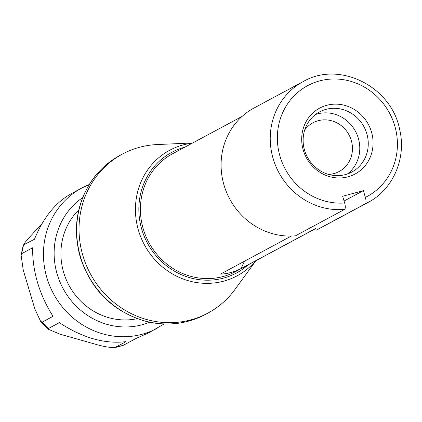 <?xml version="1.0" encoding="UTF-8"?>
<svg xmlns="http://www.w3.org/2000/svg" width="422" height="422" viewBox="0 0 422 422"><rect width="100%" height="100%" fill="white"/><g stroke="black" fill="none" stroke-linecap="round" stroke-linejoin="round"><path stroke-width="0.63" d="M255.954 260.664L234.948 289.476A90.271 84.943 -118.2 0 1 207.914 313.098A90.271 84.943 -118.2 0 1 90.361 273.783A90.271 84.943 -118.2 0 1 122.464 154.062A90.271 84.943 -118.2 0 1 139.471 147.299A90.271 84.943 -118.2 0 1 157.084 144.561L192.706 142.947M315.682 228.571L235.798 271.494A66.813 62.873 -118.2 0 1 148.787 242.392A66.813 62.873 -118.2 0 1 172.551 153.777L242.112 116.403M344.067 201.02L363.368 190.649L365.373 197.38C366.27 200.761 366.254 202.903 365.32 203.805L316.173 230.217L315.661 228.508L241.294 268.466A179.118 59.201 74.9 0 1 244.565 261.181M241.294 268.466C233.73 272.116 226.82 273.989 220.574 274.073L291.328 236.056M365.32 203.805A68.575 64.534 61.8 0 0 368.148 202.381C393.315 189.394 406.745 157.781 399.544 129.011C391.141 86.299 339.172 60.478 303.233 81.562L254.086 107.969A68.575 64.534 -118.2 0 0 224.562 186.888A68.575 64.534 -118.2 0 0 295.453 235.824L344.6 209.417C345.534 208.51 345.549 206.369 344.653 202.987L342.643 196.262L363.368 190.649M304.705 129.992A27.657 26.027 -118.2 0 1 312.971 122.781A27.657 26.027 -118.2 0 1 318.177 120.713A27.657 26.027 -118.2 0 1 351.257 140.326A27.657 26.027 -118.2 0 1 339.151 171.511A27.657 26.027 -118.2 0 1 328.574 174.423M348.044 176.807A37.4 35.195 61.8 0 0 361.564 115.201A37.4 35.195 61.8 0 0 302.548 131.173A37.4 35.195 61.8 0 0 348.044 176.807M368.148 202.381L319 228.787A68.575 64.534 -118.2 0 1 316.173 230.217M325.969 109.361A34.119 32.104 -118.2 0 1 365.547 130.097A34.119 32.104 -118.2 0 1 351.842 172.028A34.119 32.104 -118.2 0 1 345.412 174.581A34.119 32.104 -118.2 0 1 305.834 153.845A34.119 32.104 -118.2 0 1 319.544 111.92A34.119 32.104 -118.2 0 1 325.969 109.361M315.487 114.536A34.119 32.104 -118.2 0 1 317.497 113.914A34.119 32.104 -118.2 0 1 356.01 132.318A34.119 32.104 -118.2 0 1 347.422 173.964M137.187 318.673A63.97 60.198 -118.2 0 1 68.944 285.293A63.97 60.198 -118.2 0 1 78.777 209.961M89.211 184.578A79.61 74.916 61.8 0 0 81.752 188.038L71.313 193.645C55.477 202.539 43.197 217.741 34.472 239.258L23.289 245.003L21.1 255.036L21.749 253.627L32.599 247.798C32.483 271.62 39.293 294.461 53.03 316.331L42.179 322.16L40.644 321.374L34.81 308.878L23.242 270.064L21.1 255.036M21.749 253.627A79.61 74.916 -118.2 0 1 23.621 245.087C23.585 244.127 25.958 241.067 30.737 235.914L42.058 223.549M123.456 345.233A79.61 74.916 -118.2 0 1 115.275 347.448C110.738 347.702 104.93 346.858 97.857 344.916L60.029 334.177L48.651 329.418L48.488 328.49L59.338 322.661C82.606 337.911 104.867 344.231 126.12 341.62L114.826 347.591L123.456 345.233L136.338 338.312L148.708 332.81L164.126 323.985M80.581 257.109A90.271 84.943 -118.2 0 1 120.096 155.338C107.937 161.927 98.02 171.074 90.35 182.773C76.187 205.593 72.842 230.449 80.312 257.336C91.621 291.016 113.935 312.475 147.246 321.717C167.824 326.38 187.252 323.932 205.546 314.374A90.271 84.943 -118.2 0 1 80.581 257.109M192.363 143.137A71.26 67.056 61.8 0 0 183.143 144.915A71.26 67.056 61.8 0 0 138.532 230.591A71.26 67.056 61.8 0 0 190.143 281.221A71.26 67.056 61.8 0 0 255.605 260.849M248.11 264.874A68.448 64.408 -118.2 0 1 141.818 229.51A68.448 64.408 -118.2 0 1 184.868 147.162M303.233 81.562A68.575 64.534 61.8 0 0 273.714 160.481A68.575 64.534 61.8 0 0 344.6 209.417M344.653 202.987A62.889 59.18 -118.2 0 1 279.712 120.84A62.889 59.18 -118.2 0 1 375.295 94.976A62.889 59.18 -118.2 0 1 365.373 197.38M149.615 322.244A71.081 66.887 -118.2 0 1 57.218 274.326A71.081 66.887 -118.2 0 1 82.659 197.633M89.216 184.567L81.752 188.038A79.61 74.916 61.8 0 0 46.905 277.792A79.61 74.916 61.8 0 0 157.111 328.295M48.488 328.49A79.61 74.916 -118.2 0 1 42.179 322.16M122.464 154.062L120.096 155.338M207.914 313.098L205.546 314.374M40.644 321.379L48.646 329.424"/></g></svg>
